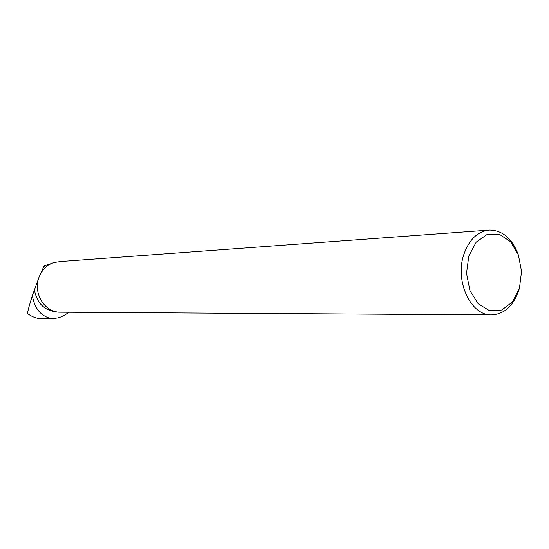 <?xml version="1.0" encoding="UTF-8"?>
<svg xmlns="http://www.w3.org/2000/svg" width="549" height="549" viewBox="0 0 549 549"><rect width="100%" height="100%" fill="white"/><g stroke="black" fill="none" stroke-linecap="round" stroke-linejoin="round"><path stroke-width="0.82" d="M51.455 263.465L45.224 265.586L43.769 266.622L39.94 275.083M38.801 277.911L34.436 289.913C36.975 303.281 44.352 310.59 56.561 311.859L56.561 311.859M68.851 312.251L65.091 314.927L60.98 316.917L57.508 317.981L51.51 318.66C40.935 316.286 34.553 308.593 32.377 295.568L34.436 289.913M43.769 266.622L44.236 265.565L45.224 265.586M60.568 312.196L60.033 312.196C44.352 312.559 32.391 292.253 39.322 276.497C42.369 269.36 47.296 264.687 54.111 262.47L60.761 261.502L488.706 230.127M51.51 318.66L41.463 318.736C36.454 318.53 31.787 316.773 27.45 313.479C27.951 310.315 29.591 304.345 32.377 295.568M52.313 318.928L53.212 318.791M519.203 288.98C513.878 305.587 504.627 314.227 491.451 314.913C470.864 315.648 454.661 281.205 463.781 254.647C469.086 239.508 477.664 231.314 489.502 230.065C502.383 230.278 511.915 238.314 518.105 254.16M468.791 256.033L476.203 242.136L487.169 234.423L499.418 234.313L510.529 241.67L518.386 254.921L521.55 271.474L519.443 288.211L512.443 301.95L501.82 310.02L489.591 310.727L478.165 303.769L469.889 290.407L466.52 273.313L468.791 256.033M55.291 318.399L53.164 318.797M60.033 312.196L491.451 314.913"/></g></svg>
